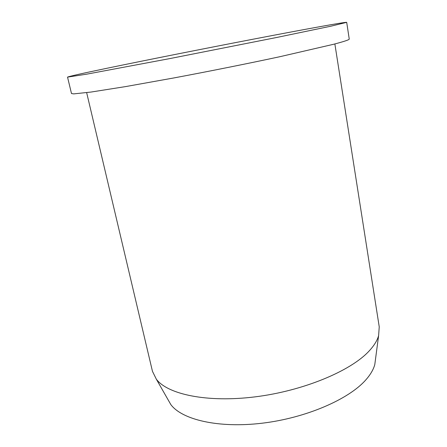 <?xml version="1.0" encoding="UTF-8"?>
<svg xmlns="http://www.w3.org/2000/svg" width="447" height="447" viewBox="0 0 447 447"><rect width="100%" height="100%" fill="white"/><g stroke="black" fill="none" stroke-linecap="round" stroke-linejoin="round"><path stroke-width="0.67" d="M107.336 68.19C82.22 73.403 68.955 76.381 67.536 77.119L86.813 74.146L169.765 58.602L276.62 37.487L330.836 26.205L346.699 22.35C345.587 21.83 303.195 29.58 253.784 39.073C203.955 48.65 146.767 60.004 107.336 68.19M67.536 77.119L71.492 93.529L73.705 93.892L91.015 92.054L125.512 86.606L173.794 77.957C209.531 71.257 248.208 63.502 279.967 56.685L333.674 44.259C344.268 41.47 349.453 39.733 349.241 39.034L346.699 22.35M86.657 92.646L152.461 371.328L156.355 379.229C167.72 394.388 207.168 402.87 255.22 396.847C303.239 390.885 350.42 371.133 368.864 351.275C373.949 345.872 377.201 340.653 378.615 335.624L379.235 326.835L334.864 43.951M167.642 398.998L170.827 404.58C182.002 419.722 218.499 428.444 262.205 423.197C305.882 418.001 348.682 399.389 365.73 379.984C370.423 374.703 373.441 369.563 374.793 364.562L375.631 358.192M170.827 404.58L156.355 379.229M374.793 364.562L378.615 335.624"/></g></svg>
